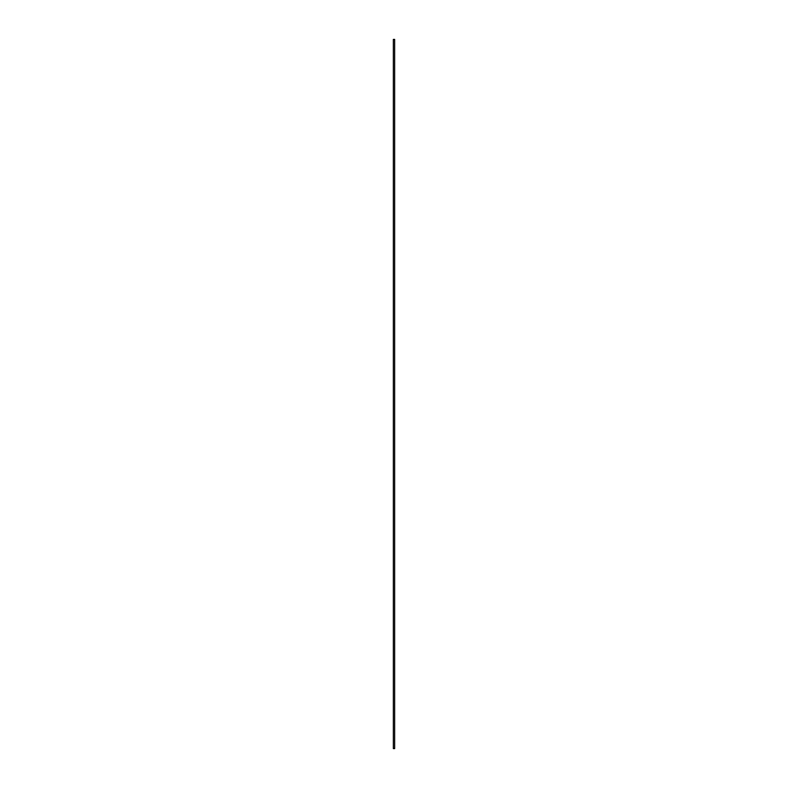 <?xml version="1.0" encoding="UTF-8"?>
<svg xmlns="http://www.w3.org/2000/svg" width="788" height="788" viewBox="0 0 788 788"><rect width="100%" height="100%" fill="white"/><g stroke="black" fill="none" stroke-linecap="round" stroke-linejoin="round"><path stroke-width="1.18" d="M393.34 748.6L393.34 39.4L394.66 39.4L394.66 748.6L393.34 748.6"/></g></svg>
